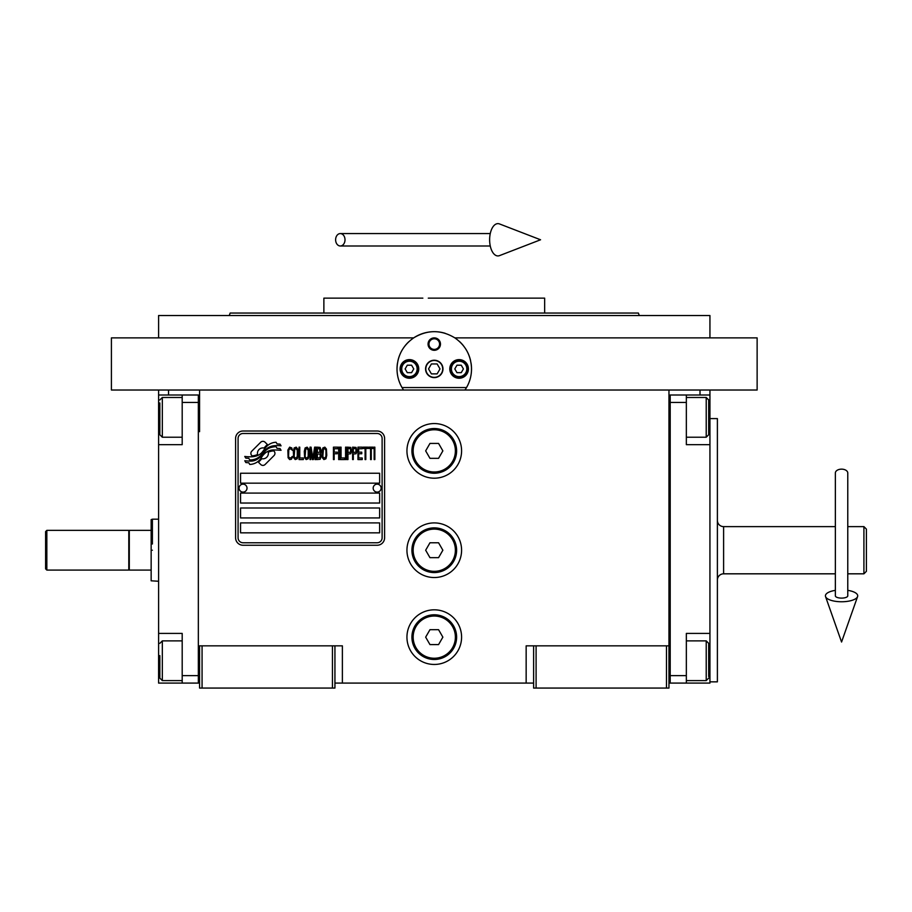 <?xml version="1.0" encoding="UTF-8"?>
<svg xmlns="http://www.w3.org/2000/svg" width="912" height="912" viewBox="0 0 912 912"><rect width="100%" height="100%" fill="white"/><g stroke="black" fill="none" stroke-linecap="round" stroke-linejoin="round"><path stroke-width="1.37" d="M533.611 683.088L334.932 683.088M668.963 645.833L668.963 688.058L533.611 688.058L533.611 645.833L668.963 645.833L668.963 390.028L111.412 390.028L111.412 337.885L413.672 337.885A37.255 37.255 0 0 1 445.227 333.325M526.156 683.088L526.156 645.833L533.611 645.833M461.586 550.221A27.314 27.314 0 0 0 434.272 522.907A27.314 27.314 0 0 0 406.946 550.221A27.314 27.314 0 0 0 434.272 577.535A27.314 27.314 0 0 0 461.586 550.221M461.586 637.146A27.314 27.314 0 0 0 434.272 609.82A27.314 27.314 0 0 0 406.946 637.146A27.314 27.314 0 0 0 434.272 664.46A27.314 27.314 0 0 0 461.586 637.146M461.586 450.881A27.314 27.314 0 0 0 434.272 423.556A27.314 27.314 0 0 0 406.946 450.881A27.314 27.314 0 0 0 434.272 478.196A27.314 27.314 0 0 0 461.586 450.881M199.58 431.672L199.58 390.028M332.447 688.058L332.447 645.833L199.58 645.833L199.58 688.058L334.932 688.058L334.932 645.833L342.376 645.833L342.376 683.088M536.096 688.058L536.096 645.833M332.447 645.833L334.932 645.833M158.597 390.028L158.597 394.999L198.337 394.999L198.337 683.088L199.58 683.088M668.963 683.088L670.206 683.088L670.206 394.999L686.348 394.999L686.348 444.668L709.935 444.668L709.935 633.418L686.348 633.418L686.348 683.088L709.935 683.088L709.935 660.733L708.692 660.733M666.478 688.058L666.478 645.833M709.935 390.028L709.935 394.999L686.348 394.999M202.065 688.058L202.065 645.833M274.945 453.378A3.101 3.101 0 0 0 274.033 451.178L273.748 450.893A14.41 14.41 0 0 0 268.242 452.249A5.449 5.449 0 0 1 261.721 458.69A21.626 21.626 0 0 1 258.415 462.179L260.718 464.493A3.101 3.101 0 0 0 265.107 464.493L274.033 455.567A3.101 3.101 0 0 0 274.945 453.378M382.117 438.467A4.97 4.97 0 0 0 377.146 433.496L243.037 433.496A4.97 4.97 0 0 0 238.078 438.467L238.078 537.806A4.97 4.97 0 0 0 243.037 542.765L377.146 542.765A4.97 4.97 0 0 0 382.117 537.806L382.117 438.467M240.551 522.907L240.551 532.836L379.631 532.836L379.631 522.907L240.551 522.907M240.551 507.995L240.551 517.936L379.631 517.936L379.631 507.995L240.551 507.995M240.551 493.096L240.551 503.036L379.631 503.036L379.631 493.096L240.551 493.096M240.551 473.237L240.551 483.166L379.631 483.166L379.631 473.237L240.551 473.237M277.066 448.373L276.017 446.629A22.8 22.8 0 0 0 270.693 447.564A11.902 11.902 0 0 0 264.845 451.531A444.771 444.771 0 0 1 261.767 455.316A18.73 18.73 0 0 1 257.446 459.158A12.301 12.301 0 0 1 250.401 461.107A88.35 88.35 0 0 1 244.769 460.765L245.864 462.578L248.794 462.783L249.797 464.459A14.307 14.307 0 0 0 256.295 462.612A13.555 13.555 0 0 0 261.288 457.733A18.89 18.89 0 0 1 265.438 452.899A12.802 12.802 0 0 1 273.896 449.958A147.14 147.14 0 0 1 281.056 450.289L280.03 448.579L277.066 448.373M277.066 443.927L276.062 442.263A13.475 13.475 0 0 0 268.345 444.965A16.382 16.382 0 0 0 264.491 449.057A35.887 35.887 0 0 1 262.143 452.215A11.651 11.651 0 0 1 256.888 455.795A19.597 19.597 0 0 1 250.572 456.809A49.875 49.875 0 0 1 244.769 456.445L245.784 458.12L248.782 458.337L249.74 459.922A14.729 14.729 0 0 0 258.187 457.63A14.113 14.113 0 0 0 262.508 453.332A18.901 18.901 0 0 1 266.806 448.658A14.273 14.273 0 0 1 274.159 445.729A31.008 31.008 0 0 1 281.056 445.831L280.041 444.144L277.066 443.927M267.41 444.554L265.096 442.24A3.101 3.101 0 0 0 260.707 442.24L251.78 451.166A3.101 3.101 0 0 0 251.78 455.555L252.065 455.84A14.387 14.387 0 0 0 257.572 454.495A5.449 5.449 0 0 1 264.104 448.043A21.649 21.649 0 0 1 267.41 444.554M292.262 457.721L292.387 456.399L290.723 457.984L289.172 457.721L288.58 456.399L288.808 449.536L290.723 448.738L292.387 450.323L291.783 447.952L289.651 447.154L287.861 450.061L288.101 457.721L289.651 459.568L291.316 459.306L292.262 457.721M296.195 447.154L294.166 447.952L293.333 451.383L293.687 457.721L295.237 459.568L297.266 458.782L298.099 455.35L297.734 449L296.195 447.154M299.763 447.154L299.045 447.154L299.045 459.568L303.331 459.568L303.331 457.984L299.763 457.984L299.763 447.154M307.139 447.154L305.121 447.952L304.289 451.383L304.642 457.721L306.193 459.568L308.21 458.782L309.043 455.35L308.689 449L307.139 447.154M313.329 459.568L314.993 449.798L314.993 459.568L315.712 459.568L315.712 447.154L314.64 447.154L312.85 458.246L311.072 447.154L310 447.154L310 459.568L310.707 459.568L310.707 449.798L312.371 459.568L313.329 459.568M320.591 453.492L321.058 450.061L320.112 447.416L316.658 447.154L316.658 459.568L320.112 459.306L321.058 456.661L320.591 453.492M324.866 447.154L322.848 447.952L322.016 451.383L322.369 457.721L323.92 459.568L325.937 458.782L326.77 455.35L326.416 449L324.866 447.154M333.439 459.568L334.157 459.568L334.157 453.754L337.246 453.754L337.246 452.17L334.157 452.17L334.157 448.738L337.725 448.738L337.725 447.154L333.439 447.154L333.439 459.568M338.671 459.568L339.389 459.568L339.389 447.154L338.671 447.154L338.671 459.568M341.054 447.154L340.336 447.154L340.336 459.568L344.622 459.568L344.622 457.984L341.054 457.984L341.054 447.154M345.58 459.568L346.286 459.568L346.286 447.154L345.58 447.154L345.58 459.568M351.644 451.121L350.698 447.416L347.244 447.154L347.244 459.568L347.962 459.568L347.962 454.028L350.698 453.754L351.644 451.121M357.002 451.121L356.045 447.416L352.602 447.154L352.602 459.568L353.309 459.568L353.309 454.028L356.045 453.754L357.002 451.121M362.235 459.568L362.235 457.984L358.667 457.984L358.667 453.754L361.756 453.754L361.756 452.17L358.667 452.17L358.667 448.738L362.235 448.738L362.235 447.154L357.949 447.154L357.949 459.568L362.235 459.568M367.707 448.476L367.707 447.154L363.193 447.154L363.193 448.476L365.096 448.476L365.096 459.568L365.803 459.568L365.803 448.476L367.707 448.476M373.19 448.476L373.19 447.154L368.665 447.154L368.665 448.476L370.568 448.476L370.568 459.568L371.287 459.568L371.287 448.476L373.19 448.476M374.137 459.568L374.855 459.568L374.855 447.154L374.137 447.154L374.137 459.568M294.758 449L296.195 448.738L297.266 450.323L297.266 456.399L296.195 457.984L294.758 457.721L294.166 456.399L294.758 449M305.714 449L307.139 448.738L308.21 450.323L308.21 456.399L307.139 457.984L305.714 457.721L305.121 456.399L305.714 449M317.376 452.443L317.376 448.738L319.633 448.738L319.987 452.17L317.376 452.443M320.226 454.814L319.987 457.721L317.376 457.984L317.376 454.028L319.633 454.028L320.226 454.814M323.441 449L324.866 448.738L325.937 450.323L325.937 456.399L324.866 457.984L323.441 457.721L322.848 456.399L323.441 449M350.573 452.17L347.962 452.443L347.962 448.476L350.573 448.738L350.573 452.17M355.931 452.17L353.309 452.443L353.309 448.476L355.931 448.738L355.931 452.17M243.037 545.251A7.456 7.456 0 0 1 235.592 537.806L235.592 438.467A7.456 7.456 0 0 1 243.037 431.011L377.146 431.011A7.456 7.456 0 0 1 384.602 438.467L384.602 537.806A7.456 7.456 0 0 1 377.146 545.251L243.037 545.251M239.069 488.023A3.979 3.979 0 0 0 242.923 492.104A3.979 3.979 0 0 0 247.015 488.251A3.979 3.979 0 0 0 243.151 484.158A3.979 3.979 0 0 0 239.069 488.023M373.179 488.023A3.979 3.979 0 0 0 377.032 492.104A3.979 3.979 0 0 0 381.125 488.251A3.979 3.979 0 0 0 377.26 484.158A3.979 3.979 0 0 0 373.179 488.023M400.71 385.103A37.255 37.255 0 0 1 398.533 379.449M397.586 375.413A37.255 37.255 0 0 1 397.461 363.215M397.974 360.559A37.255 37.255 0 0 1 402.671 349.193M404.939 345.956A37.255 37.255 0 0 1 408.918 341.635M459.671 341.669A37.255 37.255 0 0 1 463.535 345.876M465.861 349.182A37.255 37.255 0 0 1 470.558 360.491M471.071 363.158A37.255 37.255 0 0 1 470.957 375.368M470.056 379.267A37.255 37.255 0 0 1 467.776 385.206M466.534 387.554L402.01 387.554M425.824 368.927A8.447 8.447 0 0 0 434.272 377.363A8.447 8.447 0 0 0 442.708 368.927A8.447 8.447 0 0 0 434.272 360.479A8.447 8.447 0 0 0 425.824 368.927M428.059 344.086A6.213 6.213 0 0 1 434.272 337.885A6.213 6.213 0 0 1 440.473 344.086A6.213 6.213 0 0 1 434.272 350.299A6.213 6.213 0 0 1 428.059 344.086M400.117 368.927A9.314 9.314 0 0 0 409.431 378.241A9.314 9.314 0 0 0 418.745 368.927A9.314 9.314 0 0 0 409.431 359.613A9.314 9.314 0 0 0 400.117 368.927M449.787 368.927A9.314 9.314 0 0 0 459.101 378.241A9.314 9.314 0 0 0 468.415 368.927A9.314 9.314 0 0 0 459.101 359.613A9.314 9.314 0 0 0 449.787 368.927M409.431 376.622A7.695 7.695 0 0 0 417.137 368.927A7.695 7.695 0 0 0 409.431 361.22A7.695 7.695 0 0 0 401.736 368.927A7.695 7.695 0 0 0 409.431 376.622M409.431 377.614A8.687 8.687 0 0 0 418.129 368.927A8.687 8.687 0 0 0 409.431 360.229A8.687 8.687 0 0 0 400.744 368.927A8.687 8.687 0 0 0 409.431 377.614M407.288 365.199L405.133 368.927L407.288 372.655L411.586 372.655L413.74 368.927L411.586 365.199L407.288 365.199M459.101 376.622A7.695 7.695 0 0 0 466.807 368.927A7.695 7.695 0 0 0 459.101 361.22A7.695 7.695 0 0 0 451.406 368.927A7.695 7.695 0 0 0 459.101 376.622M459.101 377.614A8.687 8.687 0 0 0 467.799 368.927A8.687 8.687 0 0 0 459.101 360.229A8.687 8.687 0 0 0 450.414 368.927A8.687 8.687 0 0 0 459.101 377.614M456.958 365.199L454.803 368.927L456.958 372.655L461.255 372.655L463.41 368.927L461.255 365.199L456.958 365.199M428.959 344.086A5.301 5.301 0 0 0 434.272 349.399A5.301 5.301 0 0 0 439.573 344.086A5.301 5.301 0 0 0 434.272 338.785A5.301 5.301 0 0 0 428.959 344.086M434.272 377.614A8.687 8.687 0 0 0 442.958 368.927A8.687 8.687 0 0 0 434.272 360.229A8.687 8.687 0 0 0 425.573 368.927A8.687 8.687 0 0 0 434.272 377.614M428.537 368.927L431.399 373.886L437.133 373.886L440.006 368.927L437.133 363.956L431.399 363.956L428.537 368.927M622.121 313.044L544.658 313.044L544.658 298.144L440.234 298.144M434.272 313.044L230.155 313.044L638.377 313.044L639.278 315.529L604.018 315.529M587.134 315.529L539.813 315.529M445.683 298.144L428.287 298.144M422.86 298.144L323.874 298.144L323.874 313.044L246.548 313.044M413.98 313.044L323.874 313.044M454.814 313.044L544.658 313.044M328.719 315.529L281.409 315.529M264.514 315.529L229.254 315.529L230.155 313.044M434.272 315.529L639.278 315.529M668.963 390.028L757.131 390.028L757.131 337.885L454.86 337.885C465.599 345.431 471.151 355.783 471.527 368.927C471.481 376.61 469.292 383.644 464.96 390.028M403.571 390.028C399.251 383.644 397.062 376.61 397.016 368.927L397.062 367.057M397.062 370.785L397.016 368.927C397.381 355.783 402.933 345.431 413.672 337.885C427.409 329.608 441.134 329.608 454.86 337.885M471.47 367.057L471.47 370.785M158.597 337.885L158.597 315.529L709.935 315.529L709.935 337.885M668.963 397.484L670.206 397.484L670.206 402.454L686.348 402.454M668.963 680.603L670.206 680.603L670.206 675.632L686.348 675.632M670.206 683.088L686.348 683.088M709.935 394.999L709.935 444.668M708.692 643.975L708.692 676.658M708.692 643.348L706.219 640.874L706.219 680.603L686.348 680.603M708.692 400.322L708.692 434.739L706.219 437.224L706.219 397.894M708.692 428.583L708.692 424.969M158.597 542.264L158.597 558.178M199.58 397.484L198.337 397.484L198.337 402.454L182.195 402.454L182.195 394.999M182.195 402.454L182.195 444.668L158.597 444.668L158.597 633.418L182.195 633.418L182.195 675.632L198.337 675.632L198.337 680.603L199.58 680.603M198.337 683.088L182.195 683.088L182.195 675.632M158.597 633.418L158.597 683.088L182.195 683.088M158.597 444.668L158.597 417.354L159.839 417.354M158.597 394.999L158.597 417.354M182.195 437.224L162.325 437.224L159.839 434.739L159.839 402.956M162.325 437.224L162.325 397.484L182.195 397.484M159.839 677.354L159.839 655.637M159.839 678.118L162.325 680.603L162.325 640.874L182.195 640.874M866.4 529.108L866.4 571.334L866.4 529.108L863.915 526.623L863.915 573.819L866.4 571.334M717.391 580.021A6.213 6.213 36.2 0 1 723.604 573.819L835.358 573.819M717.391 520.421A6.213 6.213 143.8 0 0 723.604 526.623L835.358 526.623M847.772 526.623L863.915 526.623M847.772 573.819L863.915 573.819L863.915 561.074M866.4 537.179L866.4 563.263M129.299 550.221L129.299 530.351L151.153 530.351L151.153 570.091L129.299 570.091L129.299 550.221M152.395 550.221C152.395 590.269 152.395 590.269 152.395 550.221C152.395 510.173 152.395 510.173 152.395 550.221M151.153 530.351L151.153 519.623L152.395 519.179L152.395 544.008M151.153 550.221C151.153 510.754 151.153 510.754 151.153 550.221C151.153 589.688 151.153 589.688 151.153 550.221M151.153 570.091L151.153 580.807L158.597 581.263M709.935 633.418L709.935 660.733M709.935 418.597L717.391 418.597L717.391 681.845L709.935 681.845M456.616 450.881A22.355 22.355 0 0 1 434.272 473.237A22.355 22.355 0 0 1 411.916 450.881A22.355 22.355 0 0 1 434.272 428.526A22.355 22.355 0 0 1 456.616 450.881M455.384 450.881A21.113 21.113 0 0 1 434.272 471.994A21.113 21.113 0 0 1 413.159 450.881A21.113 21.113 0 0 1 434.272 429.769A21.113 21.113 0 0 1 455.384 450.881M442.867 450.881L438.569 443.426L429.962 443.426L425.665 450.881L429.962 458.326L438.569 458.326L442.867 450.881M456.616 550.221A22.355 22.355 0 0 1 434.272 572.576A22.355 22.355 0 0 1 411.916 550.221A22.355 22.355 0 0 1 434.272 527.866A22.355 22.355 0 0 1 456.616 550.221M455.384 550.221A21.113 21.113 0 0 1 434.272 571.334A21.113 21.113 0 0 1 413.159 550.221A21.113 21.113 0 0 1 434.272 529.108A21.113 21.113 0 0 1 455.384 550.221M442.867 550.221L438.569 542.765L429.962 542.765L425.665 550.221L429.962 557.665L438.569 557.665L442.867 550.221M456.616 637.146A22.355 22.355 0 0 1 434.272 659.49A22.355 22.355 0 0 1 411.916 637.146A22.355 22.355 0 0 1 434.272 614.791A22.355 22.355 0 0 1 456.616 637.146M455.384 637.146A21.113 21.113 0 0 1 434.272 658.247A21.113 21.113 0 0 1 413.159 637.146A21.113 21.113 0 0 1 434.272 616.033A21.113 21.113 0 0 1 455.384 637.146M442.867 637.146L438.569 629.69L429.962 629.69L425.665 637.146L429.962 644.59L438.569 644.59L442.867 637.146M841.559 469.144A6.213 3.865 0 0 1 847.772 473.009L847.772 595.832A6.213 2.28 0 0 1 841.559 598.112A6.213 2.28 0 0 1 835.358 595.832L835.358 473.009A6.213 3.865 0 0 1 841.559 469.144M835.358 590.36A16.142 5.928 0 0 0 825.554 596.596A16.142 5.928 0 0 0 841.559 601.76A16.142 5.928 0 0 0 857.576 596.596A16.142 5.928 0 0 0 847.772 590.36M335.616 239.776A6.213 4.697 -90 0 0 340.313 245.989A6.213 4.697 -90 0 0 345.01 239.776A6.213 4.697 -90 0 0 340.313 233.575A6.213 4.697 -90 0 0 335.616 239.776M489.63 239.776A16.142 8.276 -90 0 1 499.514 223.942L540.565 239.776L499.514 255.622A16.142 8.276 -90 0 1 489.63 239.776M46.843 570.091L45.6 568.849L45.6 531.593L46.843 530.351L128.797 530.351L128.797 570.091L46.843 570.091L46.843 530.351M700.006 390.028L700.006 394.999M168.538 390.028L168.538 394.999M709.935 417.354L708.692 417.354M158.597 660.733L159.839 660.733M723.604 526.623L723.604 573.819M686.348 640.874L706.219 640.874M708.692 678.118L706.219 680.603M686.348 437.224L706.219 437.224M686.348 397.484L706.219 397.484L708.692 399.969M159.839 399.969L162.325 397.484M182.195 680.603L162.325 680.603M159.839 643.348L162.325 640.874M152.395 519.179L158.597 519.179M857.576 596.596L841.559 642.025L825.554 596.596M340.313 245.989L490.268 245.989M340.313 233.575L490.268 233.575"/></g></svg>
